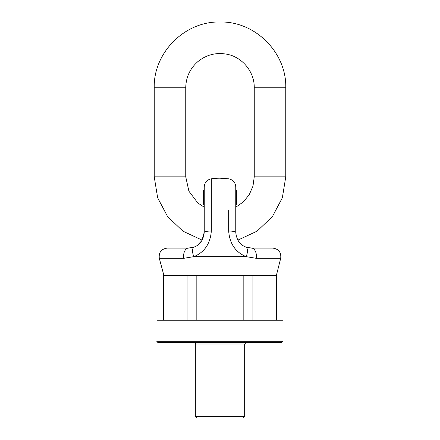 <?xml version="1.0" encoding="UTF-8"?>
<svg xmlns="http://www.w3.org/2000/svg" width="440" height="440" viewBox="0 0 440 440"><rect width="100%" height="100%" fill="white"/><g stroke="black" fill="none" stroke-linecap="round" stroke-linejoin="round"><path stroke-width="0.66" d="M281.661 342.639L158.34 342.639L281.661 342.639L283.03 341.264L283.03 320.254L156.97 320.254L156.97 341.264L283.03 341.264M163.916 320.254L163.916 275.495L159.302 258.324C158.664 252.34 161.321 248.93 167.277 248.089L188.485 248.089L194.266 246.989C200.079 244.799 203.401 239.91 204.243 232.331L204.243 186.951C204.589 182.474 206.948 179.762 211.332 178.805L211.332 230.995C210.326 243.683 204.507 252.23 193.875 256.647L183.722 258.324L193.875 256.647A8.223 3.916 -111.5 0 1 194.266 246.989M196.829 320.254L196.829 275.495L187.088 275.495L187.088 320.254M252.912 320.254L252.912 275.495L243.172 275.495L243.172 320.254M276.364 320.254L276.364 275.495L276.084 275.495L276.084 320.254M244.662 416.631L243.293 418L196.708 418L195.338 416.631L244.662 416.631L244.662 344.009L246.037 342.639M235.757 195.503L235.757 193.507L236.445 193.507L236.445 195.503L235.757 195.503M235.757 190.542L236.445 190.542L236.445 192.808L235.757 192.814L235.757 186.951L235.757 232.331L235.757 196.576L236.445 196.576L236.445 196.95L235.757 196.95M238.876 241.742L237.842 240.141L257.07 231.171L272.437 216.541L282.348 197.78L285.769 176.836L254.254 176.836L252.984 186.082L249.271 194.639L243.381 201.872L235.757 207.257L235.757 204.485L236.445 204.485L236.445 196.95M228.668 230.995A8.223 1.348 180 0 1 235.757 232.331C236.583 239.894 239.905 244.778 245.735 246.989L251.515 248.089L272.723 248.089C278.68 248.93 281.336 252.34 280.698 258.324L256.278 258.324L246.125 256.647C235.472 252.197 229.653 243.645 228.668 230.995L228.668 209.979M211.332 209.979L211.332 178.805A63.03 63.03 0 0 1 220 178.206L228.668 178.805C233.052 179.762 235.411 182.474 235.757 186.951M280.698 258.324L276.364 275.495L163.636 275.495L163.636 320.254M245.735 246.989A8.223 3.916 111.5 0 1 246.125 256.647L256.278 258.324A8.223 4.917 -90 0 0 251.515 248.089L245.993 247.093M236.445 193.507L236.445 192.814L235.757 192.808L236.445 192.808L235.757 192.814M235.757 195.74L236.445 195.74L236.445 196.576M211.332 230.995A8.223 1.348 0 0 0 204.243 232.331L201.861 240.664L197.296 245.399M203.555 192.968L203.555 190.542L204.243 190.542M203.555 191.736L204.243 191.736M204.243 204.485L203.555 204.485L203.555 193.166L204.243 193.166M203.555 196.95L204.243 196.95M203.555 196.565L204.243 196.565M203.555 204.072L204.243 204.072M159.302 258.324L183.722 258.324A8.223 4.917 -90 0 1 188.485 248.089L194.007 247.093M154.231 176.836L154.231 87.769L185.746 87.769L185.746 176.836L154.231 176.836L157.652 197.78L167.563 216.541L182.93 231.171L202.158 240.141M285.769 176.836L285.769 87.769C286.677 52.624 255.145 21.093 220 22C184.855 21.093 153.323 52.624 154.231 87.769M244.662 344.009L195.338 344.009C195.685 343.673 195.228 343.216 193.963 342.639M246.125 256.647L193.875 256.647M203.555 203.286L204.243 203.286M203.555 203.808L204.243 203.808L203.555 203.814M285.769 87.769L254.254 87.769C254.546 71.979 242.473 57.145 226.947 54.23C216.062 52.228 206.327 54.725 197.753 61.721C189.948 68.651 185.944 77.336 185.746 87.769M195.338 416.631L195.338 344.009M156.97 341.264C156.618 341.6 157.075 342.056 158.34 342.639M203.555 195.63L204.243 195.63M197.445 245.3L197.164 245.487M204.243 207.257L197.753 202.884L188.892 191.18L185.746 176.836M254.254 176.836L254.254 87.769"/></g></svg>
